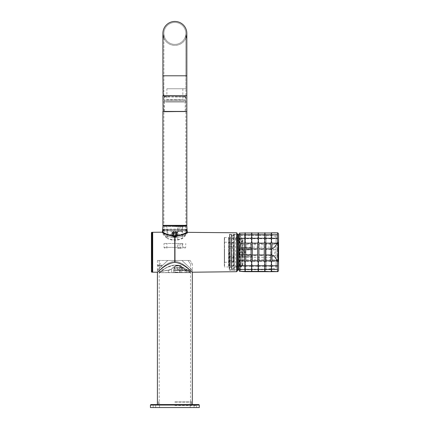 <?xml version="1.0" encoding="UTF-8"?>
<svg xmlns="http://www.w3.org/2000/svg" width="429" height="429" viewBox="0 0 429 429"><rect width="100%" height="100%" fill="white"/><g stroke="black" fill="none" stroke-linecap="round" stroke-linejoin="round"><path stroke-width="0.32" stroke-dasharray="2.15 1.61" d="M237.183 252.241L237.183 271.192L237.183 252.241M174.86 225.82L186.636 225.82L174.86 225.82M190.32 272.683L186.299 272.683L190.32 272.683L190.417 270.19L192.315 270.19L192.315 272.217C191.908 272.688 184.738 263.395 174.973 262.371L174.753 262.371C165.02 263.406 157.829 272.694 157.411 272.238L157.411 270.19L159.309 270.19L159.438 272.683L168.978 272.683L168.297 272.683L168.978 272.587L168.297 272.587L168.297 270.249C164.35 270.635 161.572 271.332 159.969 272.34L159.872 272.243C161.502 271.235 164.307 270.538 168.291 270.157C164.291 270.543 161.486 271.241 159.872 272.243L159.491 272.587C160.703 271.605 163.637 270.828 168.297 270.249L168.297 272.587L159.438 272.683M151.432 271.686L151.432 232.797M189.521 272.683L189.264 270.232L180.105 270.232L189.323 270.372L180.046 270.372L180.046 272.485L189.323 272.485L179.848 272.683L189.521 272.683L179.848 272.683M173.783 267.996L174.737 267.498C174.447 264.35 182.009 264.366 181.703 267.498L182.159 267.996L181.703 267.498L174.737 267.498L174.233 267.996L182.657 267.996L173.783 267.996L173.783 270.007L178.223 270.007L173.724 270.152L178.223 270.152L173.643 270.232L182.802 270.232L173.584 270.372L182.856 270.372L173.584 270.372L173.584 272.485L182.856 272.485L173.386 272.683L183.06 272.683L173.386 272.683M182.657 267.996L182.657 270.007L178.223 270.007L182.716 270.152L178.223 270.152L182.716 270.152L183.06 272.683M177.933 272.683L168.978 272.683L177.933 272.683M189.012 270.152L181.054 270.007L184.684 269.632L188.315 270.007L184.684 270.007L189.012 270.152L180.357 270.152L189.012 270.152M187.141 231.719L186.808 232.534C186.411 233.703 185.022 235.424 182.652 237.704L181.885 238.358L177.719 239.773L172.008 239.768L167.841 238.342L167.589 238.68L172.013 240.068L177.713 240.079L182.137 238.696L182.985 238.057C185.419 235.859 186.862 234.18 187.296 233.011L187.666 232.218M167.793 260.467L157.411 270.19L167.793 260.467L157.411 270.19L167.793 260.467L181.934 260.467L192.315 270.19L181.934 260.467L192.315 270.19L181.934 260.467L167.793 260.467M186.915 229.536L184.593 229.129L165.133 229.129A0.499 0.402 90 0 1 164.731 229.606L185.623 229.66A1.496 1.48 -90 0 1 186.717 231.102L186.808 231.075A1.496 1.485 48 0 0 185.875 229.697L186.937 229.665M229.209 252.241L229.209 270.19L229.209 252.241M174.86 261.197C183.564 262.226 190.031 270.586 190.417 270.19C190.052 270.613 183.596 262.242 174.86 261.197C183.564 262.226 190.031 270.586 190.417 270.19C190.052 270.613 183.596 262.242 174.86 261.197C166.162 262.226 159.695 270.586 159.309 270.19C159.674 270.613 166.13 262.242 174.86 261.197C166.162 262.226 159.695 270.586 159.309 270.19C159.674 270.613 166.13 262.242 174.86 261.197M159.969 272.34L159.341 272.479C159.947 272.404 166.618 265.589 174.86 265.058L180.448 266.114C186.084 268.994 189.387 270.983 190.353 272.088L184.996 270.651C184.609 269.31 183.199 267.894 180.77 266.414L179.284 265.862C175.627 265.814 173.085 266.945 171.664 269.251C172.823 267.423 174.914 266.253 177.933 265.739L180.357 266.211C182.99 267.68 184.534 269.16 184.996 270.651L190.353 272.286L190.063 271.868C188.685 270.56 185.618 268.693 180.85 266.275L174.86 265.058C167.069 267.063 162.044 269.423 159.776 272.147L159.486 272.683L168.297 272.587L159.341 272.587L159.872 272.243C161.921 270.951 170.522 262.821 179.301 265.792L179.284 265.862M171.772 234.196L172.008 235.382A3.089 3.089 0 0 0 177.719 235.382L177.955 234.196A3.089 3.089 0 0 1 174.86 237.285A3.089 3.089 0 0 1 171.772 234.196A3.089 3.089 0 0 1 174.86 231.102A3.089 3.089 0 0 1 177.955 234.196L177.719 233.006A3.089 3.089 0 0 0 172.008 233.006L171.772 234.196M159.904 264.918L157.91 266.388L159.904 267.739L161.899 266.414L159.904 264.918M159.904 266.264L157.91 264.934L159.904 263.444L161.899 264.934L159.904 266.264M173.219 234.196A1.646 1.646 0 0 1 174.86 232.55L176.507 234.196A1.646 1.646 0 0 1 174.86 235.837A1.646 1.646 0 0 1 173.219 234.196L174.86 232.55A1.646 1.646 0 0 1 176.507 234.196L174.86 235.837L173.219 234.196M174.86 232.298A1.893 1.893 0 0 0 172.967 234.196A1.893 1.893 0 0 0 174.86 236.089A1.893 1.893 0 0 0 176.759 234.196A1.893 1.893 0 0 0 174.86 232.298M178.223 272.683L174.356 272.683L178.223 272.683M178.223 272.184L174.855 272.184L178.223 272.184M175.445 265.707L181 265.707L181.585 267.165L178.223 268.929L174.855 267.165L175.445 265.707L178.223 265.379L181 265.707M174.86 238.036C168.195 236.674 164.543 235.43 163.894 234.293C164.538 235.424 168.189 236.674 174.86 238.036C168.195 236.674 164.543 235.43 163.894 234.293C164.538 235.424 168.189 236.674 174.86 238.036C181.526 236.674 185.183 235.43 185.832 234.293C185.189 235.424 181.537 236.674 174.86 238.036C181.526 236.674 185.183 235.43 185.832 234.293C185.189 235.424 181.537 236.674 174.86 238.036M173.831 267.996C174.254 269.053 175.718 269.568 178.223 269.541C180.716 269.568 182.18 269.058 182.615 267.996M180.148 266.007L180.126 272.587L180.142 266.066L179.622 265.878L180.77 266.414M179.789 265.878L179.74 272.683L171.664 272.587L171.664 269.251L171.664 272.587L168.978 272.587L168.978 270.238L168.291 270.157L171.573 269.165C173.005 266.886 175.579 265.76 179.301 265.792C175.568 265.766 172.994 266.892 171.573 269.165L168.291 270.157L171.664 269.251L168.978 270.238L168.978 272.587L179.767 272.587L179.762 265.964M162.789 229.665L163.846 229.697A1.496 1.485 -48 0 0 162.918 231.075L163.009 231.102A1.496 1.48 90 0 1 164.103 229.66L181.102 229.606A1.496 0.783 -90 0 1 181.885 231.102L182.652 231.102A1.496 1.014 90 0 0 181.639 229.606L181.102 229.606M164.103 229.263A0.499 0.44 -101.4 0 1 163.846 229.697L164.103 229.66A0.499 0.429 -101.5 0 0 164.404 229.199L162.811 229.536M185.092 270.56L184.996 272.587L185.092 270.56L190.353 272.088L190.353 272.587L179.767 272.587L186.331 272.587L186.331 271.257L186.331 272.587L190.251 272.683L189.967 271.97L185.092 270.56C184.674 269.192 183.247 267.787 180.818 266.345C183.253 267.793 184.679 269.197 185.092 270.56M189.875 272.066L189.967 271.97C188.594 270.645 185.542 268.769 180.818 266.345L180.357 266.211M168.088 229.606A1.496 1.014 -90 0 0 167.074 231.102L167.841 231.102L167.841 238.342L167.074 237.693C164.715 235.424 163.326 233.698 162.918 232.518L162.918 231.075L162.634 230.722L162.586 231.703M163.154 229.413A0.499 0.483 -95.9 0 1 163.031 229.724A1.496 1.475 -49.7 0 0 162.634 230.722L162.736 230.116M180.85 266.275L180.818 266.345C185.542 268.769 188.594 270.645 189.967 271.97L190.063 271.868M180.405 266.109L180.126 266.087M179.327 265.728L179.301 265.792C170.474 262.827 161.931 270.956 159.872 272.243L159.776 272.147M162.43 232.995A0.499 0.477 164.3 0 0 162.918 232.518L162.634 231.944A0.499 0.488 138.6 0 1 162.146 232.438L162.43 232.995C162.875 234.175 164.312 235.859 166.742 238.041L167.589 238.68M185.323 229.199A0.499 0.429 -78.5 0 0 185.623 229.66L185.875 229.697A0.499 0.44 -78.6 0 1 185.623 229.263M181.639 229.606L184.996 229.606A0.499 0.402 -90 0 1 184.593 229.129M165.133 229.129L164.404 229.199M163.009 231.102L167.074 231.102L167.074 237.693A0.499 0.279 132.1 0 1 166.742 238.041M187.58 232.454A0.499 0.488 41.4 0 1 187.092 231.96L187.092 230.722A1.496 1.475 49.7 0 0 186.695 229.724A0.499 0.483 -84.1 0 1 186.572 229.413M186.99 230.116L186.808 232.534A0.499 0.477 15.7 0 0 187.296 233.011M168.624 229.606A1.496 0.783 90 0 0 167.841 231.102L181.885 231.102L182.137 238.696M186.717 231.102L182.652 231.102L182.652 237.704A0.499 0.279 47.9 0 0 182.985 238.057M170.469 235.773L170.763 236.02L170.415 234.792M179.263 235.778L179.311 234.765L178.947 236.052M179.311 234.765L179.038 235.832M190.133 260.467L174.86 260.467L190.133 260.467C192.953 265.052 192.953 265.052 190.133 260.467C192.953 265.052 192.953 265.052 190.133 260.467L188.047 260.467L190.133 260.467M198.793 404.558L150.933 404.558M174.86 401.565L191.318 401.565L174.86 401.565M174.86 260.467L157.411 260.467L174.86 260.467M188.047 260.467C191.243 265.042 191.243 265.042 188.047 260.467C191.243 265.042 191.243 265.042 188.047 260.467M174.86 402.563L191.216 402.563L174.86 402.563M199.292 405.056L150.434 405.056M199.292 407.55L150.434 407.55M174.86 405.555L196.552 405.555L174.86 405.555M174.86 407.55L196.552 407.55L174.86 407.55M233.993 259.566L233.993 239.318L233.993 265.165L233.993 259.566L232.995 257.824L228.807 257.824L228.807 256.349L232.995 256.349L233.993 253.657M224.324 255.743L224.324 242.171L224.324 255.743M224.571 248.831L224.571 262.065L224.571 248.831M224.324 266.034L224.324 237.532L224.324 266.034M224.571 266.27L224.571 237.285L224.571 266.27M233.494 248.831L233.494 262.065L233.494 248.831M228.56 266.27L228.56 237.285L228.56 266.27M233.993 248.659L233.993 262.564L233.993 248.659M228.807 266.034L228.807 237.532L228.807 266.034M233.993 244.921L232.995 246.659L228.807 246.659L228.807 248.139L232.995 248.139L233.993 250.826M233.993 257.845L232.995 260.532L228.807 260.532L228.807 248.139M228.807 246.659L228.807 238.637L232.995 238.637L233.993 240.374M233.993 239.28L232.995 238.368L228.807 238.637M228.807 238.368L228.807 242.739L232.995 242.739L233.993 241.79M233.993 246.637L232.995 243.951L228.807 243.951L228.807 242.739M228.807 243.951L228.807 256.349M228.807 257.824L228.807 265.851L232.995 265.851L233.993 264.108M233.993 265.208L232.995 266.114L228.807 265.851M228.807 266.114L228.807 261.744L232.995 261.744L233.993 262.693M228.807 260.532L228.807 261.744M240.117 249.657L240.117 264.312C239.999 266.629 240.379 267.487 241.248 266.897L238.529 269.648L238.529 234.835L239.618 235.859L239.618 268.629L239.618 235.859L242.862 239.457L242.728 240.69L241.248 241.945C240.379 243.618 239.999 246.192 240.117 249.657L240.176 264.205C240.063 266.506 240.433 267.364 241.291 266.784L242.76 264.768L242.144 265.69L241.951 265.492A3.99 3.346 29.3 0 0 239.897 265.782L239.924 264.736A6.982 6.526 180 0 1 235.51 266.205L235.51 237.307L236.213 241.007L240.176 245.779L240.176 265.851L236.213 267.17L230.507 267.176L230.507 237.307L230.507 267.176L229.51 268.173L229.51 236.309L229.51 268.173M236.213 241.007A6.982 4.558 139.1 0 1 239.897 240.701L240.267 245.013L240.878 242.787L242.122 241.339L242.444 239.779L239.924 238.878L239.924 264.736A3.99 3.732 180 0 1 242.444 263.899L242.905 264.087L242.76 264.822L241.715 266.441L242.573 264.57L240.878 266.506L236.47 267.17A6.982 6.06 -92.1 0 0 239.897 265.782C239.827 266.752 239.95 266.881 240.267 266.162C239.95 266.881 239.827 266.752 239.897 265.782M242.862 264.259L242.728 264.87L242.573 264.57L242.444 240.476A3.99 3.764 180 0 1 239.924 239.629L239.897 240.701A3.99 3.781 -123.6 0 0 241.951 241.447L242.573 240.991L242.905 239.58L242.862 264.259M237.183 269.181L237.183 270.27M236.122 267.176L236.47 267.17A6.982 6.06 -92.1 0 1 236.213 267.17L235.51 266.205M229.51 268.634L229.51 234.797L229.51 268.634M229.756 268.87L229.756 234.55L229.756 268.87M231.451 268.87L231.451 234.55L231.451 268.87M231.703 268.634L231.703 234.797L231.703 268.634M233.993 267.798L233.993 235.687L233.993 267.798M231.703 267.798L231.703 235.687L231.703 267.798M237.183 235.301L237.183 234.213M233.993 268.634L233.993 234.797L233.993 268.634M234.245 268.87L234.245 234.55L234.245 268.87M237.183 235.618L237.183 269.938L237.183 235.618M240.712 266.532L240.176 265.851L240.471 266.361L240.176 250.981L240.471 244.916L241.291 242.063C240.433 243.71 240.063 246.246 240.176 249.683L239.977 250.997M240.471 244.916L240.176 250.981M242.862 264.2L242.905 239.58L242.444 239.779L242.31 265.422M242.144 265.69L240.878 266.506L240.267 266.162M240.374 266.039L240.117 264.312M241.098 266.409L241.071 266.72L240.471 266.361M241.098 242.374L241.892 241.538L241.071 242.642M242.862 240.176L242.744 240.9L242.144 241.27M242.573 240.991L242.728 240.69L242.573 240.991M278.566 233.8L278.566 234.379M278.566 236.116L278.566 242.744M277.402 271.498L277.402 269.718L272.072 269.718C271.267 270.613 271.267 271.203 272.072 271.498M277.402 269.718L277.402 266.227L272.072 266.227C271.267 267.648 271.267 268.811 272.072 269.718M277.402 266.227L277.402 261.368L272.072 261.368C271.267 263.17 271.267 264.79 272.072 266.227M277.402 261.368L277.402 255.614L272.072 255.614L272.072 261.368M277.402 255.614L277.402 249.533L272.072 249.533L272.072 255.614M277.402 249.533L277.402 243.715L272.072 243.715L272.072 249.533M277.402 243.715L277.402 238.733L272.072 238.733C271.267 240.208 271.267 241.865 272.072 243.715M277.402 238.733L277.402 235.071L272.072 235.071C271.267 236.036 271.267 237.253 272.072 238.733M277.402 235.071L277.402 233.092L272.072 233.092C271.267 233.451 271.267 234.111 272.072 235.071M277.402 233.092L277.885 232.85M266.103 235.296L266.103 269.192L266.103 235.296M238.68 267.905L238.68 267.004C238.996 269.133 239.344 270.206 239.725 270.222L244.664 269.192L244.664 235.29L244.664 269.192L266.103 269.192L276.072 268.195L276.072 236.288L276.072 268.195M239.725 270.222C240.572 271.155 241.162 265.267 241.495 252.547C241.162 239.714 240.572 233.617 239.725 234.266L244.664 235.29L266.103 235.29L276.072 236.288M244.208 252.113L242.374 253.759L240.481 252.113L242.514 250.472L244.208 252.113M238.878 244.691L238.878 259.797L238.878 244.691L276.072 244.686L276.072 259.797L276.072 244.691M245.157 232.797L245.747 233.092C244.943 233.451 244.943 234.111 245.747 235.071C244.943 236.036 244.943 237.253 245.747 238.733C244.943 240.208 244.943 241.865 245.747 243.715L245.747 261.368C244.943 263.17 244.943 264.79 245.747 266.227C244.943 267.648 244.943 268.811 245.747 269.718C244.943 270.613 244.943 271.203 245.747 271.498M241.795 252.155L243.736 253.802L245.522 252.155L243.87 250.515L241.795 252.155M238.878 247.276L238.878 257.33L239.377 256.773L251.544 256.773L251.544 254.713L239.377 254.713L238.878 253.33L238.878 247.276L239.377 247.796L238.878 247.345M239.377 249.925L251.544 249.925L251.544 247.833L239.377 247.833L239.377 249.925L238.878 251.324M251.544 249.925L251.544 247.796L239.377 247.796M238.878 257.244L272.088 257.33L275.139 252.241L272.088 247.158L272.088 257.33L272.088 247.158L238.878 247.158M251.737 232.797L252.327 233.092C251.523 233.451 251.523 234.111 252.327 235.071C251.523 236.036 251.523 237.253 252.327 238.733C251.523 240.208 251.523 241.865 252.327 243.715L252.327 261.368C251.523 263.17 251.523 264.79 252.327 266.227C251.523 267.648 251.523 268.811 252.327 269.718C251.523 270.613 251.523 271.203 252.327 271.498M258.317 232.797L258.912 233.092C258.108 233.451 258.108 234.111 258.912 235.071C258.108 236.036 258.108 237.253 258.912 238.733C258.108 240.208 258.108 241.865 258.912 243.715L258.912 261.368C258.108 263.17 258.108 264.79 258.912 266.227C258.108 267.648 258.108 268.811 258.912 269.718C258.108 270.613 258.108 271.203 258.912 271.498M264.902 232.797L265.492 233.092C264.688 233.451 264.688 234.111 265.492 235.071C264.688 236.036 264.688 237.253 265.492 238.733C264.688 240.208 264.688 241.865 265.492 243.715L265.492 261.368C264.688 263.17 264.688 264.79 265.492 266.227C264.688 267.648 264.688 268.811 265.492 269.718C264.688 270.613 264.688 271.203 265.492 271.498M271.482 232.797L272.072 233.092M270.822 271.498C271.627 271.208 271.627 270.613 270.822 269.718C271.627 268.817 271.627 267.653 270.822 266.227C271.627 264.806 271.627 263.181 270.822 261.368L270.822 243.715C271.627 241.876 271.627 240.219 270.822 238.733C271.627 237.264 271.627 236.041 270.822 235.071C271.627 234.116 271.627 233.456 270.822 233.092L271.423 232.802M239.725 234.266C239.344 234.148 238.996 235.103 238.68 237.124L238.68 236.223M239.42 233.076L240.026 233.344L241.077 239.028L241.607 249.598L241.425 261.154L241.077 265.921L240.026 271.246M240.594 235.398L244.498 235.071C245.302 234.116 245.302 233.456 244.498 233.092L240.026 233.344M244.498 233.092L245.093 232.802M244.498 271.498C245.302 271.208 245.302 270.613 244.498 269.718L240.594 269.385M244.498 269.718C245.302 268.817 245.302 267.653 244.498 266.227L241.077 265.921M244.498 266.227C245.302 264.806 245.302 263.181 244.498 261.368L241.425 261.154M244.498 261.368L244.498 255.614L241.607 255.534M244.498 255.614L244.498 249.533L241.607 249.598M244.498 249.533L244.498 243.715L241.425 243.913M244.498 243.715C245.302 241.876 245.302 240.219 244.498 238.733L241.077 239.028M244.498 238.733C245.302 237.264 245.302 236.041 244.498 235.071M239.377 254.713L239.377 256.805L238.878 257.314L238.878 253.33M251.078 271.498C251.882 271.208 251.882 270.613 251.078 269.718L245.747 269.718M251.078 269.718C251.882 268.817 251.882 267.653 251.078 266.227L245.747 266.227M251.078 266.227C251.882 264.806 251.882 263.181 251.078 261.368L245.747 261.368M251.078 261.368L251.078 255.614L245.747 255.614M251.078 255.614L251.078 249.533L245.747 249.533M251.078 249.533L251.078 243.715L245.747 243.715M251.078 243.715C251.882 241.876 251.882 240.219 251.078 238.733L245.747 238.733M251.078 238.733C251.882 237.264 251.882 236.041 251.078 235.071L245.747 235.071M251.078 235.071C251.882 234.116 251.882 233.456 251.078 233.092L245.747 233.092M251.078 233.092L251.678 232.802M238.878 247.238L239.377 247.715L251.544 247.715L251.544 249.775L239.377 249.775L238.878 251.153M238.878 253.158L239.377 254.558L251.544 254.558L251.544 256.687L239.377 256.687L238.878 257.212M239.377 249.775L239.377 247.678L238.878 247.174M251.544 249.775L251.544 247.678L239.377 247.715M251.544 254.713L251.544 256.805L239.377 256.773M239.377 256.687L238.878 257.143M251.544 256.687L239.377 256.649L239.377 254.558M251.544 256.649L251.544 254.558M257.663 271.498C258.462 271.208 258.462 270.613 257.663 269.718L252.327 269.718M257.663 269.718C258.462 268.817 258.462 267.653 257.663 266.227L252.327 266.227M257.663 266.227C258.462 264.806 258.462 263.181 257.663 261.368L252.327 261.368M257.663 261.368L257.663 255.614L252.327 255.614M257.663 255.614L257.663 249.533L252.327 249.533M257.663 249.533L257.663 243.715L252.327 243.715M257.663 243.715C258.462 241.876 258.462 240.219 257.663 238.733L252.327 238.733M257.663 238.733C258.462 237.264 258.462 236.041 257.663 235.071L252.327 235.071M257.663 235.071C258.462 234.116 258.462 233.456 257.663 233.092L252.327 233.092M257.663 233.092L258.258 232.802M264.243 271.498C265.047 271.208 265.047 270.613 264.243 269.718L258.912 269.718M264.243 269.718C265.047 268.817 265.047 267.653 264.243 266.227L258.912 266.227M264.243 266.227C265.047 264.806 265.047 263.181 264.243 261.368L258.912 261.368M264.243 261.368L264.243 255.614L258.912 255.614M264.243 255.614L264.243 249.533L258.912 249.533M264.243 249.533L264.243 243.715L258.912 243.715M264.243 243.715C265.047 241.876 265.047 240.219 264.243 238.733L258.912 238.733M264.243 238.733C265.047 237.264 265.047 236.041 264.243 235.071L258.912 235.071M264.243 235.071C265.047 234.116 265.047 233.456 264.243 233.092L258.912 233.092M264.243 233.092L264.838 232.802M270.822 269.718L265.492 269.718M270.822 266.227L265.492 266.227M270.822 261.368L265.492 261.368M270.822 255.614L265.492 255.614M270.822 249.533L265.492 249.533M270.822 243.715L265.492 243.715M270.822 238.733L265.492 238.733M270.822 235.071L265.492 235.071M270.822 233.092L265.492 233.092M182.379 226.517L163.996 226.517L179.038 226.517L179.038 230.405L163.996 230.405L185.73 230.405L182.379 230.405L182.379 226.517L180.759 226.517L180.759 231.403L181.821 231.403L182.379 230.405M179.038 230.405L178.48 231.403L177.418 231.403L177.418 226.517L179.038 226.517M177.418 226.517L180.759 226.517M178.48 231.403L181.821 231.403M177.418 231.403L180.759 231.403M182.379 243.468L163.996 243.468L179.038 243.468L179.038 247.356L163.996 247.356L185.73 247.356L182.379 247.356L182.379 243.468L180.759 243.468L180.759 248.353L181.821 248.353L182.379 247.356M179.038 247.356L178.48 248.353L177.418 248.353L177.418 243.468L179.038 243.468M177.418 243.468L180.759 243.468M178.48 248.353L181.821 248.353M177.418 248.353L180.759 248.353M173.788 232.818L175.552 232.513C177.188 233.767 177.134 234.969 175.402 236.116A1.995 1.995 0 0 1 173.016 233.435C173.273 236.32 174.501 236.824 176.71 234.953C174.501 236.824 173.273 236.32 173.016 233.435C173.273 236.32 174.501 236.824 176.71 234.953C174.501 236.824 173.273 236.32 173.016 233.435A1.995 1.995 0 0 1 173.509 232.733L173.343 233.569L173.788 232.818A1.743 1.743 0 0 1 176.48 234.856A1.743 1.743 0 0 1 174.201 235.811A1.743 1.743 0 0 1 173.246 233.532L173.123 233.478M175.402 236.116C173.514 236.202 172.721 235.312 173.016 233.435C175.225 231.563 176.453 232.068 176.71 234.953C176.807 232.539 175.74 231.799 173.509 232.733M176.71 234.953C176.453 232.068 175.225 231.563 173.016 233.435C175.225 231.563 176.453 232.068 176.71 234.953M177.123 235.119A2.445 2.445 0 0 1 173.938 236.454A2.445 2.445 0 0 1 172.603 233.269A2.445 2.445 0 0 1 175.788 231.933A2.445 2.445 0 0 1 177.123 235.119M171.991 233.553A2.944 2.944 0 0 1 172.372 232.631L177.735 234.835A2.944 2.944 0 0 1 177.354 235.757L171.991 233.553A2.944 2.944 0 0 0 177.354 235.757A2.944 2.944 0 0 1 171.991 233.553L172.227 233.649A2.692 2.692 0 0 0 177.123 235.66L177.354 235.757M176.249 234.76A1.496 1.496 0 0 1 174.297 235.58A1.496 1.496 0 0 1 173.477 233.628A1.496 1.496 0 0 0 174.297 235.58A1.496 1.496 0 0 0 176.249 234.76A1.496 1.496 0 0 0 175.429 232.808A1.496 1.496 0 0 0 173.477 233.628A1.496 1.496 0 0 1 175.429 232.808A1.496 1.496 0 0 1 176.249 234.76M176.019 234.668A1.244 1.244 0 0 1 174.388 235.349A1.244 1.244 0 0 1 173.707 233.719A1.244 1.244 0 0 1 175.338 233.038A1.244 1.244 0 0 1 176.019 234.668M174.582 235.816C175.911 235.971 176.668 235.376 176.85 234.03A1.995 1.995 0 0 0 173.032 233.397C172.769 234.717 173.289 235.521 174.582 235.816C178.464 236.047 175.241 230.153 173.343 233.569C172.233 236.829 178.099 236.036 176.163 233.188C173.89 230.598 171.648 236.073 175.086 235.827C178.464 235.151 174.844 230.47 173.343 233.569L173.246 233.532M173.032 233.397L173.016 233.435C174.598 231.665 175.879 231.864 176.85 234.03M177.735 234.835A2.944 2.944 0 0 0 172.372 232.631A2.944 2.944 0 0 1 177.735 234.835L177.499 234.738A2.692 2.692 0 0 0 172.603 232.727L172.372 232.631M177.123 235.66L172.227 233.649M172.603 232.727L177.499 234.738M166.886 88.76L185.832 88.76L166.886 88.76L166.886 99.726L182.84 99.726L166.886 99.726A0.499 0.499 0 0 1 166.388 100.225L183.339 100.225L166.388 100.225M182.84 88.76L182.84 99.726A0.499 0.499 0 0 0 183.339 100.225M185.832 88.76L185.832 33.414A10.966 10.966 0 0 1 174.86 44.385A10.966 10.966 0 0 1 163.894 33.414A10.966 10.966 0 0 1 174.86 22.447A10.966 10.966 0 0 1 185.832 33.414A10.966 10.966 0 0 1 174.86 44.385A10.966 10.966 0 0 1 163.894 33.414A10.966 10.966 0 0 1 174.86 22.447A10.966 10.966 0 0 1 185.832 33.414L185.832 75.794L162.897 75.794L162.897 95.737L186.829 95.737L186.829 75.794L162.897 75.794L185.832 75.794L185.832 225.37L163.894 225.37L185.832 225.37M162.897 95.989L162.897 111.443L186.829 111.443L186.829 95.989L162.897 95.989M185.832 38.197A11.964 11.964 0 0 1 163.894 38.197M163.894 88.76L163.894 33.414L163.894 75.794L186.829 75.794L163.894 75.794L163.894 225.37M174.86 21.45A11.964 11.964 0 0 1 186.829 33.414A11.964 11.964 0 0 1 174.86 45.383A11.964 11.964 0 0 1 162.897 33.414L162.897 75.794M174.86 96.734L184.835 96.734L174.86 96.734M164.146 96.734L185.832 96.986L163.894 96.986L163.894 99.978L174.86 99.978L164.146 100.225L185.58 100.225L164.146 100.225M185.58 96.734L185.832 99.978L174.86 99.978L185.58 100.225M186.829 225.37L162.897 225.37M164.473 95.737L163.149 95.737M186.577 95.737L185.253 95.737M185.253 111.696L163.149 111.696M184.036 111.696L165.691 111.696L184.036 111.696M165.691 101.721L184.036 101.721L165.691 101.721M184.148 95.737L164.393 95.737L184.148 95.737M184.148 101.721L164.393 101.721L184.148 101.721M236.69 232.791L236.69 271.691M152.166 232.298L152.166 272.184M152.686 272.19L152.686 232.298M162.891 226.008L186.835 226.008M151.93 272.184L151.93 232.298M174.86 225.874L186.272 225.874L174.86 225.874M174.86 226.26L185.891 226.26L174.86 226.26M174.86 226.399L185.832 226.399L174.86 226.399M174.973 262.371L174.978 239.72M180.105 270.232L189.264 270.232L180.105 270.232M184.684 270.007L181.054 270.007L184.684 270.007M172.008 233.006L172.008 229.606M177.719 233.006L177.719 229.606M172.008 235.382L172.013 240.068M174.753 262.371L174.748 239.72M177.713 240.079L177.719 235.382M232.995 257.824L232.995 256.349M232.995 246.659L232.995 248.139M232.995 242.739L232.995 243.951M232.995 260.532L232.995 261.744M232.995 238.368L232.995 238.637M237.591 270.463L237.591 234.019M235.51 238.143A6.982 6.591 180 0 1 239.924 239.629L239.924 238.878L235.51 237.307L230.507 237.307L229.51 236.309M241.956 265.969L241.248 266.897M240.374 245.715L241.06 242.707L241.956 241.404M242.31 241.162L241.248 241.945M277.568 269.895L277.568 269.53M277.568 266.516L277.568 265.932M277.568 261.733L277.568 260.998M277.568 256.027L277.568 255.201M277.568 249.946L277.568 249.12M277.568 244.09L277.568 243.34M277.568 239.033L277.568 238.433M277.568 235.274L277.568 234.877M183.816 111.443L164.768 111.443L183.816 111.443M165.91 101.968L184.958 101.968L165.91 101.968M186.411 225.82L185.832 226.399L185.832 234.293L163.894 234.293L163.894 226.399L163.315 225.82M229.209 270.19L237.183 270.19M157.91 264.934L157.91 266.388M174.855 267.165L174.855 272.184L174.356 272.683M174.592 267.637L174.233 267.996M181.848 267.637L182.212 267.996M181.585 267.165L181.585 272.184L182.084 272.683M161.899 264.934L161.899 266.414M229.209 234.293L237.183 234.293M190.519 401.565L190.519 263.958L192.315 263.958L192.315 272.217M158.408 401.565L158.408 404.558M159.207 260.467L159.207 401.565M157.411 260.467L157.411 272.238M191.318 401.565L191.318 404.558M191.216 404.558L191.216 402.563M159.508 407.55L159.508 402.563M153.174 407.55L153.174 405.555M194.058 407.55L194.058 405.555M158.51 404.558L158.51 402.563M190.219 407.55L190.219 402.563M196.552 407.55L196.552 405.555M155.668 407.55L155.668 405.555M233.993 241.924L233.494 242.423L224.324 242.171M224.324 237.532L228.807 237.532M228.807 266.951L224.324 266.951M233.993 262.564L233.494 262.065L224.324 262.312M229.51 234.797L231.703 234.797M233.993 235.687L231.703 235.687M233.993 234.797L237.183 234.55M229.51 269.685L231.703 269.685M233.993 268.795L231.703 268.795M233.993 269.685L237.183 269.938M232.845 268.795L231.96 269.68L231.96 234.802L232.845 235.687L233.735 234.802L233.735 269.68L232.845 270.57L231.96 269.68L231.96 234.802L232.845 233.912L233.735 234.802L233.735 269.68L232.845 268.795M243.736 253.802L242.374 253.759M238.878 259.797L276.072 259.797M243.87 250.515L242.514 250.472M184.733 231.403L185.73 230.405L185.73 226.517M164.993 231.403L163.996 230.405L163.996 226.517M182.84 231.403L182.84 226.517M166.886 231.403L166.886 226.517M184.733 248.353L185.73 247.356L185.73 243.468M164.993 248.353L163.996 247.356L163.996 243.468M182.84 248.353L182.84 243.468M166.886 248.353L166.886 243.468M164.892 96.734L164.892 95.737M186.829 75.794L186.829 33.414M184.835 96.734L184.835 95.737M185.21 101.721L185.21 111.696M185.333 101.721L185.333 95.737M164.393 101.721L164.393 95.737M164.516 101.721L164.516 111.696"/><path stroke-width="0.64" d="M237.183 252.241L237.183 271.192L237.183 252.241M174.86 225.82L186.636 225.82L174.86 225.82M151.93 272.184A0.499 0.499 0 0 1 151.432 271.686L151.432 232.797A0.499 0.499 0 0 1 151.93 232.298L152.166 272.184L152.166 232.298L162.092 232.202A0.499 0.493 99.7 0 0 162.586 231.703L162.736 230.116L162.634 230.722L162.736 230.116L163.454 229.606L162.854 231.848C164.35 233.532 168.318 234.947 174.753 236.1L174.973 236.1C181.403 234.963 185.371 233.553 186.878 231.864L186.272 229.606L186.915 229.536L186.572 229.413M152.686 232.298L152.686 272.19L157.411 272.238C157.818 272.705 164.988 263.417 174.753 262.371L174.973 262.371C184.711 263.379 191.902 272.678 192.315 272.217L236.69 271.691L236.69 232.791L187.36 232.341C185.741 234.009 181.617 235.382 174.973 236.47A9.974 7.797 180 0 0 174.855 236.47L174.753 236.47C168.13 235.376 164.001 233.998 162.366 232.325L162.092 232.202M163.031 229.724L162.789 229.665A0.499 0.493 105.6 0 0 162.811 229.536L163.454 229.606L162.789 229.665A1.496 1.443 41 0 0 162.736 230.116M162.634 231.944L162.854 231.848A0.499 0.488 -58.3 0 1 162.366 232.325M187.092 230.722L186.99 230.116A1.496 1.443 -41 0 0 186.937 229.665L186.272 229.606L186.99 230.116L187.092 231.96M187.36 232.341A0.499 0.488 -121.7 0 1 186.878 231.864L187.141 231.719A0.499 0.493 -99.4 0 0 187.634 232.218M187.666 232.218L187.221 231.751L187.033 229.692M150.434 405.056L150.933 404.558L198.793 404.558L199.292 405.056L199.292 407.55L150.434 407.55L150.434 405.056L199.292 405.056M278.566 234.379L278.566 236.116M277.402 232.99L277.649 242.53L278.566 242.744L278.566 270.688L278.566 233.794L277.879 232.845L271.477 232.802M272.072 271.391L277.885 271.632L271.477 271.686L272.072 271.391C271.267 271.037 271.267 270.377 272.072 269.412C271.267 268.452 271.267 267.229 272.072 265.755C271.267 264.28 271.267 262.618 272.072 260.773L271.863 255.491L271.208 253.802L270.822 254.955L265.492 254.955L265.492 243.12C264.688 241.312 264.688 239.693 265.492 238.256C264.688 236.84 264.688 235.677 265.492 234.77C264.688 233.875 264.688 233.279 265.492 232.99L264.891 232.802M278.566 270.688L277.879 271.637L277.568 271.552M277.885 232.85L277.568 233.049M251.737 232.797L251.078 232.99C251.882 233.274 251.882 233.869 251.078 234.77C251.882 235.666 251.882 236.829 251.078 238.256C251.882 239.682 251.882 241.302 251.078 243.12L251.078 260.773C251.882 262.607 251.882 264.269 251.078 265.755C251.882 267.224 251.882 268.441 251.078 269.412C251.882 270.372 251.882 271.031 251.078 271.391L251.678 271.686L245.152 271.686L245.747 271.391C244.943 271.037 244.943 270.377 245.747 269.412C244.943 268.452 244.943 267.229 245.747 265.755C244.943 264.28 244.943 262.618 245.747 260.773L245.747 243.12C244.943 241.312 244.943 239.693 245.747 238.256C244.943 236.84 244.943 235.677 245.747 234.77C244.943 233.875 244.943 233.279 245.747 232.99L245.152 232.802M244.498 234.77L239.167 234.77L238.942 234.363L238.68 236.223L238.68 256.285L239.167 254.955L244.498 254.955L244.498 243.12C245.302 241.302 245.302 239.682 244.498 238.256C245.302 236.829 245.302 235.666 244.498 234.77C245.302 233.869 245.302 233.274 244.498 232.99L245.157 232.797M244.498 254.955L244.498 260.773C245.302 262.607 245.302 264.269 244.498 265.755C245.302 267.224 245.302 268.441 244.498 269.412C245.302 270.372 245.302 271.031 244.498 271.391L245.088 271.686L239.42 271.305L238.68 267.905L238.68 257.03M258.317 232.797L257.663 232.99C258.462 233.274 258.462 233.869 257.663 234.77C258.462 235.666 258.462 236.829 257.663 238.256C258.462 239.682 258.462 241.302 257.663 243.12L257.663 260.773C258.462 262.607 258.462 264.269 257.663 265.755C258.462 267.224 258.462 268.441 257.663 269.412C258.462 270.372 258.462 271.031 257.663 271.391L258.258 271.686L251.732 271.686L252.327 271.391C251.523 271.037 251.523 270.377 252.327 269.412C251.523 268.452 251.523 267.229 252.327 265.755C251.523 264.28 251.523 262.618 252.327 260.773L252.327 243.12C251.523 241.312 251.523 239.693 252.327 238.256C251.523 236.84 251.523 235.677 252.327 234.77C251.523 233.875 251.523 233.279 252.327 232.99L251.732 232.802M264.902 232.797L264.243 232.99C265.047 233.274 265.047 233.869 264.243 234.77C265.047 235.666 265.047 236.829 264.243 238.256C265.047 239.682 265.047 241.302 264.243 243.12L264.243 260.773C265.047 262.607 265.047 264.269 264.243 265.755C265.047 267.224 265.047 268.441 264.243 269.412C265.047 270.372 265.047 271.031 264.243 271.391L264.838 271.686L258.312 271.686L258.912 271.391C258.108 271.037 258.108 270.377 258.912 269.412C258.108 268.452 258.108 267.229 258.912 265.755C258.108 264.28 258.108 262.618 258.912 260.773L258.912 243.12C258.108 241.312 258.108 239.693 258.912 238.256C258.108 236.84 258.108 235.677 258.912 234.77C258.108 233.875 258.108 233.279 258.912 232.99L258.312 232.802M265.492 271.391L271.423 271.686L264.891 271.686L265.492 271.391C264.688 271.037 264.688 270.377 265.492 269.412C264.688 268.452 264.688 267.229 265.492 265.755C264.688 264.28 264.688 262.618 265.492 260.773L265.492 254.955M271.863 248.337C273.573 248.509 275.305 246.788 277.059 243.173L272.072 243.12L271.863 248.337L271.208 250.016L270.822 248.868L270.822 243.12C271.627 241.302 271.627 239.682 270.822 238.256C271.627 236.829 271.627 235.666 270.822 234.77C271.627 233.869 271.627 233.274 270.822 232.99L271.482 232.797M272.072 243.12C271.267 241.312 271.267 239.693 272.072 238.256C271.267 236.84 271.267 235.677 272.072 234.77C271.267 233.875 271.267 233.279 272.072 232.99M238.68 237.124L238.68 267.004M238.942 234.363L239.42 233.076L244.498 232.99M238.68 246.037L239.167 243.12L239.167 234.77M238.942 269.857L239.167 260.773L238.68 257.829M244.498 271.391L239.42 271.305M239.167 269.412L244.498 269.412M238.856 257.942L238.867 256.36M239.167 254.955L239.167 248.868L238.68 246.825M238.867 247.479L238.856 245.908M244.498 238.256L239.167 238.256M244.498 243.12L239.167 243.12M244.498 248.868L239.167 248.868M244.498 260.773L239.167 260.773M244.498 265.755L239.167 265.755M245.747 271.391L251.078 271.391M251.078 232.99L245.747 232.99M251.078 234.77L245.747 234.77M251.078 238.256L245.747 238.256M251.078 243.12L245.747 243.12M251.078 248.868L245.747 248.868M251.078 254.955L245.747 254.955M251.078 260.773L245.747 260.773M251.078 265.755L245.747 265.755M251.078 269.412L245.747 269.412M252.327 271.391L257.663 271.391M257.663 232.99L252.327 232.99M257.663 234.77L252.327 234.77M257.663 238.256L252.327 238.256M257.663 243.12L252.327 243.12M257.663 248.868L252.327 248.868M257.663 254.955L252.327 254.955M257.663 260.773L252.327 260.773M257.663 265.755L252.327 265.755M257.663 269.412L252.327 269.412M258.912 271.391L264.243 271.391M264.243 232.99L258.912 232.99M264.243 234.77L258.912 234.77M264.243 238.256L258.912 238.256M264.243 243.12L258.912 243.12M264.243 248.868L258.912 248.868M264.243 254.955L258.912 254.955M264.243 260.773L258.912 260.773M264.243 265.755L258.912 265.755M264.243 269.412L258.912 269.412M270.822 232.99L265.492 232.99M270.822 234.77L265.492 234.77M270.822 238.256L265.492 238.256M270.822 243.12L265.492 243.12M270.822 248.868L265.492 248.868M271.208 250.016L271.208 253.802M270.822 254.955L270.822 260.773L265.492 260.773M270.822 260.773C271.627 262.607 271.627 264.269 270.822 265.755L265.492 265.755M270.822 265.755C271.627 267.224 271.627 268.441 270.822 269.412L265.492 269.412M270.822 269.412C271.627 270.372 271.627 271.031 270.822 271.391M277.059 243.173L277.649 242.53M277.912 242.476L277.912 261.422L277.059 260.719C275.305 257.084 273.573 255.341 271.863 255.491M277.059 260.719L272.072 260.773M277.649 261.368L277.402 265.755L272.072 265.755M277.402 265.755L277.402 269.412L272.072 269.412M277.402 269.412L277.402 271.391M277.402 234.77L272.072 234.77M277.402 238.256L272.072 238.256M277.912 261.422L278.566 261.191M163.894 38.197A11.964 11.964 0 0 1 174.86 21.45A11.964 11.964 0 0 1 186.829 33.414L186.829 75.794L162.897 75.794L163.149 95.737M162.897 95.737L186.829 95.737L186.829 111.443L162.897 111.443L162.897 225.37L186.829 225.37L186.829 111.443L164.516 111.696M162.897 75.794L162.897 33.414A11.964 11.964 0 0 1 174.86 21.45M186.829 33.414L186.829 33.414A11.964 11.964 0 0 1 185.832 38.197M187.028 229.692L186.835 226.008L163.09 225.82M174.973 236.1L174.973 262.371M174.753 236.1L174.753 262.371M238.808 235.097L238.529 234.835L238.529 269.648L238.851 269.348M238.529 234.835L237.591 234.019L237.591 270.463L238.529 269.648M277.568 234.588L277.568 234.953M277.568 237.972L277.568 238.551M239.082 255.158L239.082 254.751M239.082 249.072L239.082 248.67M277.568 265.449L277.568 266.05M277.568 269.214L277.568 269.605M186.577 95.737L162.897 95.989L163.149 111.696M236.69 271.691L237.183 271.192M162.055 232.196L162.505 231.735L162.891 226.008M152.166 272.184L152.686 272.19M236.69 232.791L237.183 233.29M192.315 272.217L192.315 404.558M157.411 272.238L157.411 404.558M237.183 270.27L237.591 270.463M237.591 234.019L237.183 234.213M278.566 243.029L278.566 233.794M186.829 75.794L186.829 95.737"/></g></svg>
